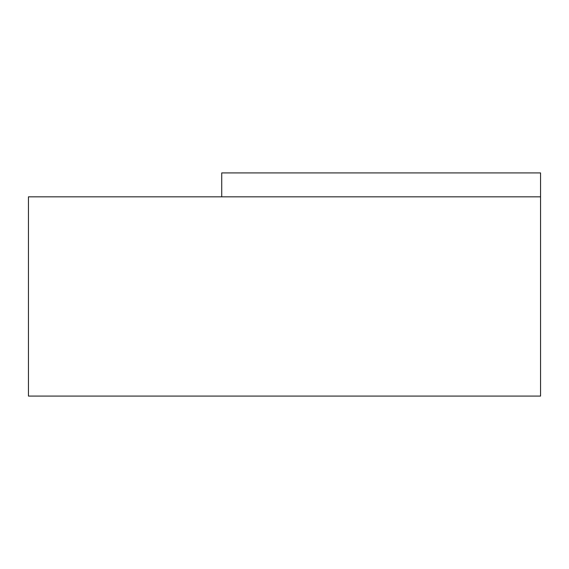 <?xml version="1.0" encoding="UTF-8"?>
<svg xmlns="http://www.w3.org/2000/svg" width="569" height="569" viewBox="0 0 569 569"><rect width="100%" height="100%" fill="white"/><g stroke="black" fill="none" stroke-linecap="round" stroke-linejoin="round"><path stroke-width="0.85" d="M540.55 396.088L28.45 396.088L28.45 196.824L540.55 196.824L540.55 396.088L540.55 196.824L28.45 196.824L28.45 396.088L540.55 396.088M540.55 172.912L540.55 196.824L540.55 172.912L221.732 172.912L221.732 196.824L221.732 172.912L540.55 172.912"/></g></svg>
